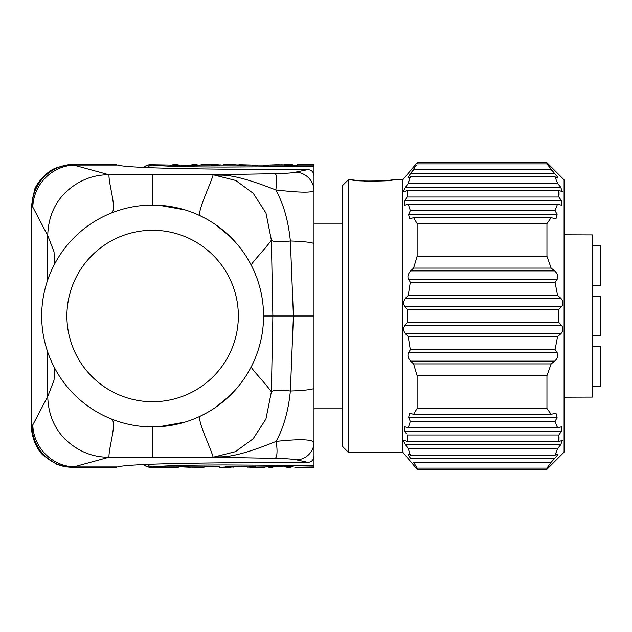 <?xml version="1.0" encoding="UTF-8"?>
<svg xmlns="http://www.w3.org/2000/svg" width="632" height="632" viewBox="0 0 632 632"><rect width="100%" height="100%" fill="white"/><g stroke="black" fill="none" stroke-linecap="round" stroke-linejoin="round"><path stroke-width="0.95" d="M358.589 180.641L352.308 179.851C351.044 181.479 393.91 181.479 392.646 179.851L388.198 180.436M383.521 180.902L364.158 181.1M313.986 228.823L313.986 223.215L342.22 223.215M342.22 408.786L313.986 408.786M118.721 165.355L118.255 165.252C122.813 166.319 135.043 167.196 154.943 167.891C186.069 168.918 237.032 169.495 307.847 169.613C311.608 169.913 313.654 172.007 313.986 175.894L313.986 190.556C312.168 192.871 299.426 192.657 275.757 189.916C223.997 169.526 219.138 176.952 213.142 174.764L235.783 180.491L253.235 193.297L265.985 213.079L271.381 240.168L272.866 316L271.381 391.832L265.938 419.032L253.116 438.829L235.412 451.675L213.142 457.236C218.585 455.253 224.992 462.205 276.105 441.397C299.45 438.892 312.074 439.248 313.986 442.479L313.986 456.13C313.67 459.985 311.631 462.071 307.871 462.387L296.574 459.851A16.803 15.287 141 0 0 313.986 442.479L313.986 190.556A17.87 16.408 -141.4 0 0 295.547 172.157C293.035 172.907 286.138 173.421 274.857 173.697L213.142 174.764L108.965 174.764C92.588 174.661 78.036 180.602 65.309 192.586C54.06 203.907 48.206 218.214 47.74 235.507L31.924 205.432A40.14 38.181 -59.5 0 1 70.855 164.755A40.14 38.181 -59.5 0 1 70.903 164.755A40.14 38.181 -59.5 0 1 71.037 164.755M313.986 179.583L313.986 177.647M313.986 175.894L313.986 164.723L297.514 164.723L297.514 165.734L283.926 165.063L268.94 165.063L268.94 165.734L263.892 165.734L263.892 165.063L257.169 165.063L257.169 165.734L252.129 165.734L252.129 165.063L242.04 165.063L245.406 165.734L240.365 165.734L237.071 165.063L220.118 165.063L216.831 165.734L211.791 165.734L215.149 165.063L200.02 165.063L198.337 165.734L180.246 165.063L178.169 165.734L171.446 165.734L169.763 165.063L149.926 164.723L169.763 165.063M313.535 173.476L313.986 173.476L313.986 177.157M313.986 182.498L313.986 183.722M313.986 189.205L313.986 190.524M313.986 196.086L313.986 196.797M313.986 456.13L313.986 433.228M313.986 223.215L313.986 211.191M313.986 209.492L313.986 207.825M313.986 206.427L313.986 196.481M313.986 454.432L313.986 449.502M313.543 458.524L313.986 458.524L313.986 467.277L294.923 467.277M313.986 454.353L313.986 454.866M313.986 388.435L313.986 388.143A40.337 3.16 0 0 1 290.372 391.011L293.406 316L290.372 240.99C288.295 220.631 283.428 203.607 275.757 189.916A16.827 4.282 -78.1 0 0 274.857 173.697M251.291 265.298C250.138 264.405 264.879 249.348 271.381 240.168A32.279 5.743 168 0 0 290.372 240.99A40.337 3.16 0 0 1 313.986 243.865L313.986 316L263.56 316A110.94 110.94 0 0 1 152.62 426.94A110.94 110.94 0 0 1 41.688 316A110.94 110.94 0 0 1 152.62 205.06A110.94 110.94 0 0 1 263.56 316L263.307 308.511M118.721 466.645L118.255 466.748C122.813 465.681 135.043 464.804 154.943 464.109C186.132 463.082 237.111 462.506 307.871 462.387M208.592 466.937L214.643 466.937L204.057 466.4L204.057 467.277L196.26 467.277M204.057 466.937L189.963 466.937L195.983 467.277M184.505 466.937L193.376 467.214M182.877 466.937L190.319 467.277M189.963 466.937L178.335 466.4L178.335 467.277L149.926 467.277L147.24 466.914L143.037 464.567M313.986 465.476L224.763 464.947C194.79 465.041 167.757 465.365 152.794 466.937L149.926 467.277M313.986 466.937L294.82 467.277M284.274 466.874L290.349 467.277L292.521 466.692M266.87 466.692L269.042 467.277L275.11 466.874M275.307 466.937L284.084 466.937L267.589 466.4L264.46 467.277M266.246 466.937L247.167 467.127M232.402 466.937L248.321 466.937L225.237 466.4L233.556 467.127M227.923 466.937L219.185 467.277L231.091 467.277M170.68 165.426L173.057 164.723L174.811 165.102L174.811 165.734M179.788 165.213L177.142 164.723L174.811 165.102M190.003 165.213L192.642 164.723L194.98 165.102L194.98 165.734M199.112 165.426L196.734 164.723L194.98 165.102M201.821 164.723L200.02 165.063M221.034 164.912L215.149 165.063M236.163 164.912L242.04 165.063M238.896 164.723L252.129 165.063M263.892 165.063L257.169 165.063M280.805 164.802L289.97 165.063L292.466 165.734M284.202 164.723L292.466 164.723L292.466 165.331M189.537 165.063L180.246 165.063M220.118 165.063L237.071 165.063M223.254 164.723L236.163 165.047M233.935 164.723L236.163 164.857M277.598 164.723L268.94 165.063M277.906 164.723L283.926 165.063M111.382 213.016C117.331 209.966 108.712 184.884 108.965 174.764L72.411 164.731M251.291 366.702C250.138 367.595 264.879 382.652 271.381 391.832A32.279 5.735 -168 0 1 290.372 391.011C288.405 410.863 283.65 427.651 276.105 441.397A17.799 4.416 79 0 1 274.999 458.358L213.142 457.236L108.965 457.236L72.411 467.269M288.769 466.969L288.769 466.4M270.615 466.969L270.615 466.4M293.137 466.937L291.794 466.4L285.743 466.4L284.084 466.937M252.8 466.937L255.486 466.4L248.321 466.937M219.185 466.937L219.185 466.4L214.643 466.4L214.643 466.937M178.335 466.937L152.794 466.937A10.088 8.793 -96.8 0 1 147.145 464.386M111.382 418.984C117.331 422.034 108.712 447.116 108.965 457.236C92.588 457.339 78.036 451.398 65.309 439.414C54.06 428.093 48.206 413.786 47.74 396.493L31.924 426.568A40.14 38.181 59.5 0 0 70.855 467.246A40.14 38.181 59.5 0 0 70.895 467.246A40.14 38.181 59.5 0 0 71.037 467.246M117.465 466.937L74.789 466.937A41.712 39.35 -130.7 0 1 32.809 424.822M116.391 467.277L72.712 467.277A40.345 38.378 -121.8 0 1 32.042 426.387M70.91 164.755C68.517 165.529 71.803 163.001 56.303 167.915C46.578 170.79 35.25 185.231 34.436 190.256L31.6 205.06L31.6 426.94C30.984 434.002 35.945 449.478 43.711 455.712L56.327 464.093C62.189 466.116 65.72 467.064 66.921 466.922L70.895 467.246M116.391 164.723L72.712 164.723A40.345 38.378 121.8 0 0 32.042 205.613M117.465 165.063L74.789 165.063A41.712 39.35 130.7 0 0 32.809 207.178M313.986 166.524L224.763 167.053C194.79 166.959 167.757 166.635 152.794 165.063A10.088 8.793 96.8 0 0 147.145 167.614M307.847 169.613L295.547 172.157M242.641 380.835L241.795 381.989M229.969 395.521L216.128 406.961M206.846 412.783L200.62 416.014C195.817 418.021 210.867 448.072 213.142 457.236M242.641 251.165L241.795 250.011M229.969 236.479L216.128 225.039M206.846 219.217L200.62 215.986C195.817 213.979 210.867 183.928 213.142 174.764L213.142 174.764M66.897 316A85.723 85.723 0 0 0 152.62 401.723A85.723 85.723 0 0 0 238.343 316A85.723 85.723 0 0 0 152.62 230.277A85.723 85.723 0 0 0 66.897 316M54.455 264.318L54.052 251.876L47.74 235.507L47.732 279.865M54.455 367.682L54.052 380.124L47.74 396.493L47.732 352.135M31.6 205.108L31.6 426.892M348.272 452.149L348.272 179.851L342.22 185.903L342.22 446.097L348.272 452.149L402.734 452.149L402.734 179.851L392.646 179.851M348.272 179.851L352.308 179.851M548.062 165.331L546.949 163.878L546.949 162.708L417.12 162.708L417.12 163.878L546.949 163.878L554.659 173.571L551.144 169.771L413.597 169.771L410.642 173.571L416.188 165.323M410.539 173.705L410.642 173.571C407.917 177.221 407.245 178.651 408.612 177.853L410.31 176.834L408.225 183.391L405.594 187.183C403.295 190.769 403.058 192.199 404.891 191.464L407.087 190.445L407.087 197.002L558.901 197.002L558.901 190.445L562.385 191.67L560.679 187.183L557.543 183.391L555.062 176.834L557.084 177.853C558.696 178.611 557.89 177.181 554.659 173.571L410.642 173.571M409.125 180.175L408.225 183.391L557.543 183.391L560.679 187.183L405.594 187.183L408.225 183.391M408.675 426.229L408.541 426.711M406.242 433.536L405.033 431.435M408.106 453.942L410.31 455.166L408.225 448.609L405.554 444.746M404.148 440.33L404.891 440.536C403.074 439.904 403.303 441.334 405.594 444.817L560.679 444.817L557.543 448.609L560.679 444.817L562.385 440.33L558.901 441.555L558.901 434.998L561.516 431.198L561.793 426.711L557.543 427.935L555.062 421.386L557.084 417.586L555.962 413.099L551.144 414.323L546.949 408.43L546.949 375.7L417.12 375.7L413.597 363.906L410.642 361.125L554.659 361.125L551.144 363.906L413.597 363.906M407.166 447.085L408.075 448.396M409.512 453.01L409.844 453.942M408.612 454.147C407.277 453.436 407.956 454.866 410.642 458.429L410.539 458.295M546.949 162.708L564.092 179.851L564.092 452.149L546.949 469.292L546.949 468.122L417.12 468.122L413.644 462.308M546.949 469.292L417.12 469.292L402.734 452.149M417.12 162.708L402.734 179.851M410.642 361.125C407.956 358.107 407.277 355.255 408.612 352.569L410.31 349.788L408.225 336.674L405.594 333.894C403.303 331.057 403.074 328.206 404.891 325.338L407.087 322.557L407.087 309.443L404.891 306.662C403.058 304.016 403.295 301.164 405.594 298.107L408.225 295.326L410.31 282.212L408.612 279.431C407.245 276.942 407.917 274.091 410.642 270.875L413.597 268.094L417.12 256.3L546.949 256.3L546.949 223.57L417.12 223.57L413.597 217.677L409.552 218.901L408.612 214.414L410.31 210.614L408.225 204.065L404.662 205.289L404.891 200.802L407.087 197.002M417.12 256.3L417.12 223.57M417.12 469.292L417.12 468.122M561.516 431.198L404.891 431.198L404.662 426.711L408.225 427.935L410.31 421.386L408.612 417.586L409.552 413.099L413.597 414.323L417.12 408.43L546.949 408.43M417.12 408.43L417.12 375.7M404.164 191.67L404.891 191.464M408.114 178.058L408.612 177.853M404.891 440.536L407.087 441.555L407.087 434.998L558.901 434.998L560.039 433.362M546.949 375.7L551.144 363.906M408.225 336.674L557.543 336.674L560.679 333.894C563.404 331.128 563.689 328.277 561.516 325.338L558.901 322.557L558.901 309.443L407.087 309.443M410.31 349.788L555.062 349.788L557.543 336.674M407.087 322.557L558.901 322.557M408.225 295.326L557.543 295.326L555.062 282.212L410.31 282.212M413.597 268.094L551.144 268.094L546.949 256.3M408.612 352.569L557.084 352.569C558.664 355.303 557.851 358.154 554.659 361.125M557.084 352.569L555.062 349.788M557.74 453.95L555.062 455.166L557.543 448.609L408.225 448.609M557.084 454.147C558.664 453.46 557.851 454.89 554.659 458.429L551.144 462.229L413.597 462.229M546.949 468.122L551.128 462.261M557.677 178.058L557.084 177.853M404.891 200.802L561.516 200.802L558.901 197.002M561.516 200.802L561.793 205.289L557.543 204.065L408.225 204.065M408.612 214.414L557.084 214.414L555.062 210.614L557.543 204.065M557.084 214.414L555.962 218.901L551.144 217.677L413.597 217.677M546.949 223.57L551.144 217.677M410.642 270.875L554.659 270.875L551.144 268.094M554.659 270.875C557.89 274.012 558.696 276.863 557.084 279.431L555.062 282.212M405.594 298.107L560.679 298.107L557.543 295.326M560.679 298.107C563.42 301.156 563.697 304.008 561.516 306.662L558.901 309.443M551.144 414.323L413.597 414.323M410.31 455.166L555.062 455.166M407.087 441.555L558.901 441.555M410.31 421.386L555.062 421.386M408.225 427.935L557.543 427.935M410.31 210.614L555.062 210.614M558.901 190.445L407.087 190.445M555.062 176.834L410.31 176.834M557.543 448.609L555.82 453.46M559.028 436.902L558.988 440.33M557.013 426.229L557.171 426.711M559.028 192.349L559.036 194.806M556.437 180.081L557.543 183.391M554.572 458.532L552.479 460.791M564.092 234.82L592.334 234.914L592.334 397.086L564.092 397.18M592.334 245.808L600.4 245.808L600.4 285.34L592.334 285.34M592.334 346.66L600.4 346.66L600.4 386.192L592.334 386.192M592.334 296.234L600.4 296.234L600.4 335.766L592.334 335.766M292.466 165.063L289.97 165.063M313.986 165.063L297.514 165.063M274.999 458.358C285.735 458.579 292.932 459.077 296.574 459.851M150.598 467.198A10.088 9.606 -95.6 0 1 144.136 464.52M150.598 164.802A10.088 9.606 95.6 0 0 144.136 167.48M152.62 457.236L152.62 426.94L159.027 426.75L184.734 422.184M152.62 174.764L152.62 205.06L159.027 205.25L184.734 209.816M410.642 458.429L554.659 458.429M408.612 417.586L557.084 417.586M405.594 333.894L560.679 333.894M404.891 325.338L561.516 325.338M404.891 306.662L561.516 306.662M408.612 279.431L557.084 279.431M249.632 467.277L264.571 467.277M269.137 467.277L272.597 467.277M286.794 467.277L290.254 467.277M173.168 164.723L177 164.723M192.784 164.723L196.623 164.723M201.703 164.723L218.293 164.723M223.128 164.723L234.061 164.723M72.68 467.277L70.855 467.246M72.68 164.723L70.855 164.755M143.037 167.433L147.272 165.078L149.926 164.723M313.986 190.556L313.986 243.865M236.431 388.688L231.067 394.439M68.706 388.554L73.96 394.226M73.96 237.774L68.762 243.375M236.431 243.312L231.067 237.561M263.307 323.489L263.56 316"/></g></svg>

